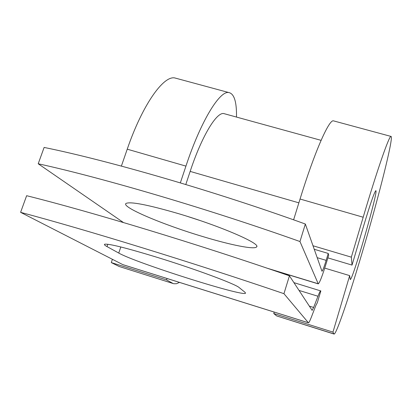 <?xml version="1.0" encoding="UTF-8"?>
<svg xmlns="http://www.w3.org/2000/svg" width="412" height="412" viewBox="0 0 412 412"><rect width="100%" height="100%" fill="white"/><g stroke="black" fill="none" stroke-linecap="round" stroke-linejoin="round"><path stroke-width="0.62" d="M157.255 257.361C126.237 247.916 108.706 243.538 104.663 244.223C103.942 244.543 104.725 245.331 107.017 246.592L118.744 253.056C135.44 262.727 243.296 296.964 245.531 293.21L245.088 292.36L239.274 287.658C235.767 284.146 195.648 269.18 157.255 257.361M178.175 213.555C220.307 226.003 261.156 243.77 256.619 246.891C254.745 249.878 230.529 244.991 202.488 236.473C163.24 224.767 120.994 207.009 125.984 203.456C130.341 201.365 147.738 204.733 178.175 213.555M299.967 241.54C209.806 209.389 102.763 177.876 38.208 163.765L44.125 147.434C108.814 160.582 215.62 191.559 305.344 224.025L299.967 241.54L318.27 283.878C319.717 282.745 322.503 275.463 326.628 262.022L328.683 255.193L328.23 253.442L314.207 249.265M305.344 224.025L321.983 271.256C322.694 270.705 324.084 267.074 326.149 260.358L328.23 253.442M38.208 163.765L123.445 222.532M293.905 282.632L320.85 290.96L317.297 302.779L315.834 305.519L311.503 316.792C309.958 320.788 308.938 322.797 308.444 322.807L283.945 293.684L289.435 275.819C198.424 244.285 90.918 211.722 26.631 195.7L20.6 212.34C84.743 229.36 192.492 262.48 283.945 293.684M308.444 322.807L122.9 264.674L20.6 212.34M320.716 290.831C320.284 290.841 319.367 292.644 317.971 296.243L313.64 307.46L312.147 310.38L289.435 275.819M199.233 220.255L188.011 216.583M224.937 113.892L223.731 113.558C216.465 112.074 201.679 136.418 190.159 171.402L185.797 184.519M176.861 78.507L174.719 77.925C163.301 75.576 142.341 105.065 127.236 149.185L121.385 166.088M236.498 117.075C236.751 101.728 234.145 93.539 228.681 92.52C219.519 90.779 200.752 121.293 185.936 166.113L180.343 182.877M334.065 334.055L276.637 315.927L333.931 333.916L332.963 332.108L349.67 275.618L350.257 279.532C352.708 280.464 379.122 188.5 375.765 190.72C374.184 192.517 369.976 204.785 363.157 227.522L352.039 265.091L327.875 257.876M334.096 121.03L333.246 120.798C328.611 120.283 314.284 152.842 300.049 199.022L293.607 219.833M312.971 245.753L351.343 257.16L352.039 265.091M333.931 333.916L334.122 334.075C336.934 333.808 353.115 284.589 367.597 234.114C382.12 183.623 393.934 135.368 390.906 136.393C388.846 136.578 377.073 170.285 363.183 217.227L351.343 257.16M112.399 259.339L111.291 262.583L119.14 266.482L173.478 283.636M119.14 266.482L173.761 283.724L176.454 283.734L179.472 282.4M172.746 283.312L166.551 279.913L167.02 278.497M111.291 262.583L166.551 279.913M349.67 275.618L324.733 268.109M276.637 315.927L273.769 313.542L332.963 332.108M274.217 312.08L273.769 313.542M107.82 244.254L107.017 246.592M122.555 264.54L308.356 322.751M267.192 268.212L318.105 283.724M309.324 306.121L313.64 307.46M299.019 290.424L317.971 296.243M317.152 257.665L326.149 260.358M190.159 171.402L298.865 202.843M120.819 246.973L118.744 253.056M127.236 149.185L185.936 166.113M300.049 199.022L363.183 217.227M256.619 246.891L256.764 246.428M270.2 269.232L318.208 283.863M223.731 113.558L321.092 140.348M174.719 77.925L228.681 92.52M333.246 120.798L390.906 136.393"/></g></svg>
